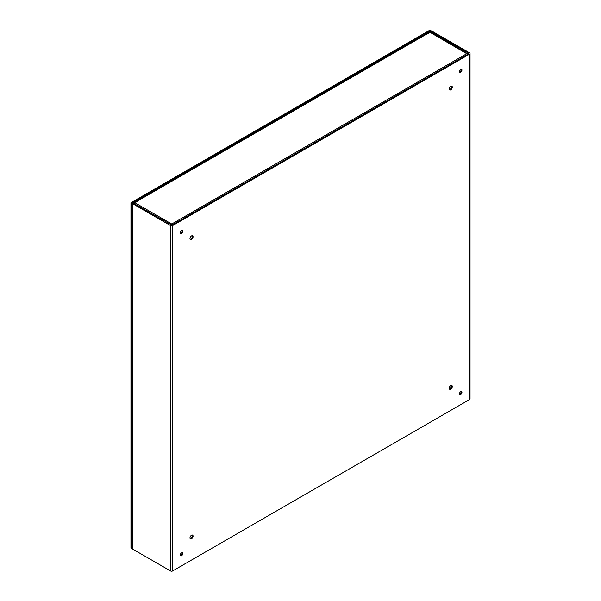<?xml version="1.0" encoding="UTF-8"?>
<svg xmlns="http://www.w3.org/2000/svg" width="601" height="601" viewBox="0 0 601 601"><rect width="100%" height="100%" fill="white"/><g stroke="black" fill="none" stroke-linecap="round" stroke-linejoin="round"><path stroke-width="0.9" d="M411.783 42.183L411.783 41.461L430.797 30.839M430.797 30.478L430.053 30.05L411.039 41.026L411.783 41.461M411.039 42.611L411.039 41.026M132.318 548.18L131.694 548.54L131.694 203.168L150.708 192.192L150.708 192.913M131.694 548.54L130.95 548.112L130.95 202.732L149.957 191.757L150.708 192.192M131.694 203.168L130.95 202.732M282.493 116.827L282.493 116.106L281.741 115.67L281.741 117.255M281.741 115.67L410.107 41.559L410.859 41.995L410.859 42.716M282.493 116.106L410.859 41.995M151.632 192.38L151.632 191.659L281.238 116.827L281.238 117.548M281.238 116.827L280.494 116.399L150.881 191.223L150.881 192.808M151.632 191.659L150.881 191.223M425.313 34.873L430.481 31.53L430.481 32.289M424.569 34.798L424.569 34.077L425.313 34.512M424.569 34.077L429.73 31.094A1.51 0.871 180 0 1 431.864 31.094L469.614 52.888A1.51 0.871 0 0 1 470.05 53.504L470.05 398.884A1.51 0.871 180 0 1 469.614 399.5L172.645 570.95A1.51 0.871 180 0 1 170.511 570.95L170.511 225.578L132.761 203.784A1.51 0.871 180 0 1 132.318 203.168A1.51 0.871 180 0 1 132.761 202.552L137.929 199.57L138.673 199.998L138.673 200.711M132.318 203.168L132.318 548.54A1.51 0.871 0 0 0 132.761 549.156L170.511 570.95M431.12 32.431L431.12 31.53L430.481 31.53M431.12 31.53L468.863 53.324M133.512 203.348L171.894 225.142L468.863 53.692M133.512 202.98L138.673 199.998M170.511 225.578A1.51 0.871 0 0 0 172.645 225.578L469.614 54.12A1.51 0.871 0 0 0 470.05 53.504M191.516 239.499A2.201 1.27 -60 0 1 190.419 239.611A2.201 1.27 -60 0 1 190.419 237.072A2.201 1.27 -60 0 1 192.613 235.802A2.201 1.27 -60 0 1 192.951 237.56A2.201 1.27 -60 0 1 191.516 239.499M191.516 538.827A2.201 1.27 -60 0 1 190.419 538.932A2.201 1.27 -60 0 1 190.419 536.392A2.201 1.27 -60 0 1 192.613 535.123A2.201 1.27 -60 0 1 192.951 536.888A2.201 1.27 -60 0 1 191.516 538.827M450.735 89.842A2.201 1.27 -60 0 1 449.638 89.947A2.201 1.27 -60 0 1 449.638 87.408A2.201 1.27 -60 0 1 451.839 86.138A2.201 1.27 -60 0 1 452.177 87.904A2.201 1.27 -60 0 1 450.735 89.842M450.735 389.163A2.201 1.27 -60 0 1 449.638 389.275A2.201 1.27 -60 0 1 449.638 386.736A2.201 1.27 -60 0 1 451.839 385.466A2.201 1.27 -60 0 1 452.177 387.224A2.201 1.27 -60 0 1 450.735 389.163M181.547 233.383A1.765 1.014 -60 0 1 180.668 233.473A1.765 1.014 -60 0 1 180.668 231.438A1.765 1.014 -60 0 1 182.426 230.423A1.765 1.014 -60 0 1 182.696 231.836A1.765 1.014 -60 0 1 181.547 233.383M181.547 555.737A1.765 1.014 -60 0 1 180.668 555.827A1.765 1.014 -60 0 1 180.668 553.791A1.765 1.014 -60 0 1 182.426 552.77A1.765 1.014 -60 0 1 182.696 554.182A1.765 1.014 -60 0 1 181.547 555.737M460.704 72.218A1.765 1.014 -60 0 1 459.825 72.3A1.765 1.014 -60 0 1 459.825 70.264A1.765 1.014 -60 0 1 461.591 69.25A1.765 1.014 -60 0 1 461.861 70.663A1.765 1.014 -60 0 1 460.704 72.218M460.704 394.564A1.765 1.014 -60 0 1 459.825 394.654A1.765 1.014 -60 0 1 459.825 392.618A1.765 1.014 -60 0 1 461.591 391.597A1.765 1.014 -60 0 1 461.861 393.009A1.765 1.014 -60 0 1 460.704 394.564M190.104 239.281A2.201 1.27 120 0 0 190.765 239.07A2.201 1.27 120 0 0 192.177 235.697M190.104 538.601A2.201 1.27 120 0 0 190.765 538.391A2.201 1.27 120 0 0 192.177 535.018M449.33 89.617A2.201 1.27 120 0 0 449.991 89.406A2.201 1.27 120 0 0 451.396 86.033M449.33 388.945A2.201 1.27 120 0 0 449.991 388.734A2.201 1.27 120 0 0 451.396 385.361M180.375 233.113A1.765 1.014 120 0 0 180.796 232.955A1.765 1.014 120 0 0 181.968 230.348M180.375 555.467A1.765 1.014 120 0 0 180.796 555.301A1.765 1.014 120 0 0 181.968 552.702M459.532 71.94A1.765 1.014 120 0 0 459.96 71.782A1.765 1.014 120 0 0 461.132 69.175M459.532 394.294A1.765 1.014 120 0 0 459.96 394.136A1.765 1.014 120 0 0 461.132 391.529M134.203 203.754A1.51 0.871 -60 0 1 135.03 202.815L139.312 200.005A1.51 0.871 -120 0 0 138.553 199.93L424.561 34.805A1.51 0.871 60 0 1 425.32 34.881L139.312 200.005M171.082 225.044L171.728 224.008L172.329 224.894M171.728 224.872L171.728 224.008L135.03 202.815M467.803 54.3L430.196 32.409A1.51 0.871 -60 0 1 430.947 32.334L468.194 54.075M171.728 224.008L466.894 53.594L467.803 53.617M430.196 32.409L425.32 34.881M469.614 399.5L469.614 54.12M172.645 225.578L172.645 570.95M132.761 203.784L132.761 549.156M449.383 387.262L450.758 388.058M459.585 393.152L460.501 393.678M459.983 394.121L459.464 393.82M450.292 388.524L449.21 387.9"/></g></svg>
